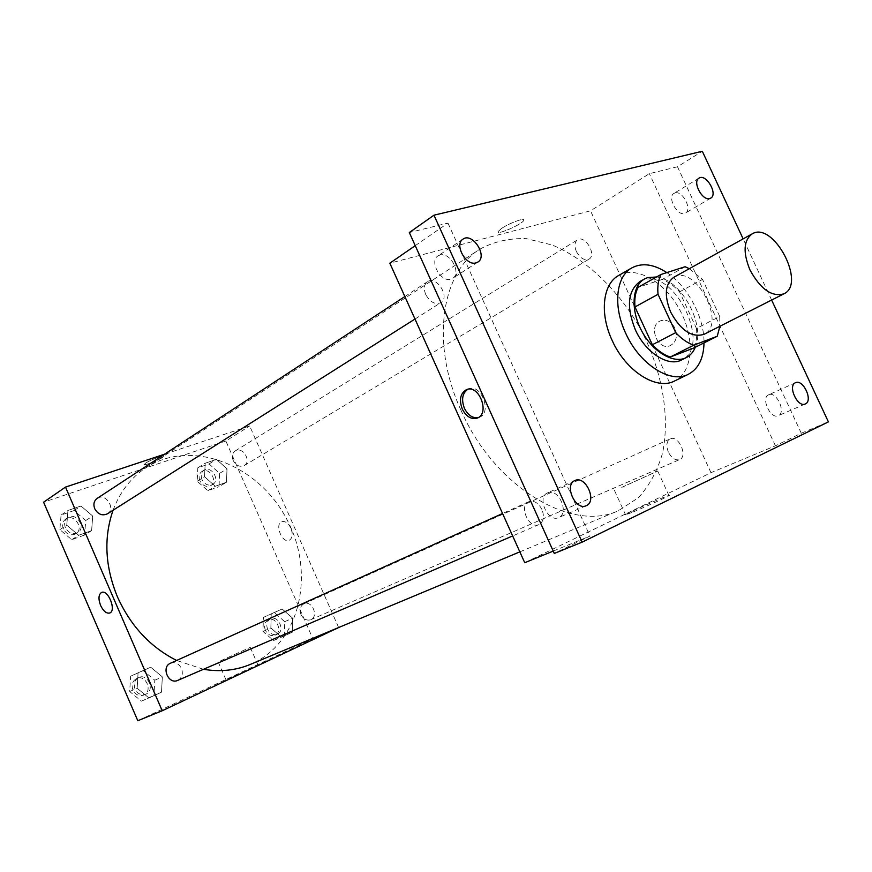 <?xml version="1.0" encoding="UTF-8"?>
<svg xmlns="http://www.w3.org/2000/svg" width="872" height="872" viewBox="0 0 872 872"><rect width="100%" height="100%" fill="white"/><g stroke="black" fill="none" stroke-linecap="round" stroke-linejoin="round"><path stroke-width="0.65" stroke-dasharray="4.36 3.27" d="M673.816 277.285C695.257 263.889 727.172 324.079 704.053 334.314M685.087 266.734L662.219 279.465C668.312 281.776 674.089 285.907 679.561 291.869L696.456 328.428L719.716 316.482L719.869 326.292M719.716 316.482L702.538 279.411L689.327 268.685M662.219 279.465L638.141 287.291M696.456 328.428C697.273 336.069 696.401 342.587 693.84 347.983M695.289 347.252C705.819 324.482 680.912 279.269 656.529 276.98M640.004 281.503L643.144 280.13C674.525 268.031 712.5 346.609 681.599 359.929M679.561 291.869L702.538 279.411M666.818 272.598C687.79 286.267 704.522 317.877 704.009 342.881M618.63 275.498C636.353 265.164 665.238 282.147 680.084 310.487C695.224 338.674 693.077 372.115 674.579 380.988M771.633 300.044L743.129 238.874M524.726 562.723L710.985 472.7L775.415 445.821L801.281 433.231L677.49 166.77L702.309 151.27M677.49 166.77L649.346 173.67L590.518 210.806L389.839 263.191M415.246 245.653L447.957 223.069L409.317 232.541M501.76 228.311L498.119 231.516C495.906 235.811 522.666 224.137 523.789 220.322C525.576 217.204 509.597 222.981 501.76 228.311L498.119 231.527C495.906 235.822 522.666 224.137 523.789 220.333C525.587 217.204 509.597 222.981 501.76 228.311M439.957 255.016L438.027 255.878C428.915 261.11 440.851 282.735 450.879 279.16L452.612 278.386C461.8 273.252 450.105 251.659 439.957 255.016M547.616 492.865L547.583 492.887C536.454 497.138 547.943 522.917 558.603 517.587L558.767 517.51C569.841 513.052 558.244 487.459 547.616 492.865M447.957 223.069L589.952 536.095L554.298 553.447M801.281 433.231L828.4 421.885M553.23 551.093L589.952 536.095M632.974 512.049C647.689 506.022 673.784 493.934 668.889 495.416C664.366 496.451 619.403 516.638 625.595 514.872L632.974 512.049M768.69 394.776L768.668 394.787C760.548 397.796 770.597 419.672 778.282 415.693L778.369 415.661C786.435 412.5 776.342 390.787 768.69 394.776L795.471 382.721M675.037 192.919L673.991 193.366C666.96 196.919 677.086 216.169 684.553 213.444L685.501 213.041C692.553 209.531 682.58 190.347 675.037 192.919M775.415 445.821L649.346 173.67M461.081 410.45C430.528 344.418 441.047 272.685 479.796 249.196C493.934 241.555 509.477 238.045 526.394 238.656L552.249 245.032C587.096 259.464 619.807 291.335 641.552 330.924C662.121 371.134 670.165 416.097 662.567 453.037C657.466 470.684 649.422 485.562 638.435 497.672L618.466 510.676C571.727 532.977 494.162 486.816 461.081 410.45M710.985 472.7L590.518 210.806M668.388 452.176C665.914 445.723 666.524 441.297 670.208 438.889C678.427 434.605 688.324 456.339 679.604 459.566C675.364 460.678 671.636 458.214 668.388 452.176M425.754 294.573C423.476 288.763 424.043 284.468 427.465 281.711C436.447 275.149 450.486 297.232 440.818 302.682C435.128 304.917 430.114 302.213 425.754 294.573M576.338 251.441C574.158 246.013 574.539 242.133 577.482 239.811C584.981 234.59 597.08 254.907 589.003 259.148C584.36 260.783 580.142 258.221 576.338 251.441M541.937 509.477C538.34 502.784 533.969 500.19 528.824 501.673C518.371 505.662 529.021 529.577 539.027 524.562C543.638 521.718 544.608 516.682 541.937 509.477M674.972 328.232C671.309 321.583 666.513 319.108 660.605 320.787C647.547 325.43 657.717 351.471 670.296 345.606C676.291 342.118 677.849 336.32 674.972 328.232C671.298 321.583 666.513 319.108 660.605 320.798C647.547 325.43 657.717 351.481 670.296 345.606C676.291 342.118 677.849 336.33 674.972 328.232M467.774 389.272L468.46 388.945C480.963 382.95 492.517 412.63 479.48 417.252L478.118 417.688M621.736 487.394L657.739 471.043L621.736 487.394M113.066 510.24C119.998 491.819 130.942 477.671 145.897 467.784C191.48 437.951 258.504 464.787 286.703 519.113C315.86 572.926 300.469 643.471 250.21 664.464M203.503 669.293L176.624 660.464M177.746 680.389C182.063 677.893 183.316 673.914 181.496 668.486C178.815 663.505 175.13 661.761 170.443 663.254M233.206 460.514C231.658 456.307 232.323 453.124 235.222 450.944C242.558 445.963 252.019 461.375 244.215 465.583C239.811 467.348 236.138 465.67 233.206 460.514M97.141 498.403C105.501 492.418 116.303 508.692 107.387 513.826M300.993 614.607C299.27 609.626 300.219 606.04 303.848 603.838C311.86 599.783 319.13 616.493 310.748 619.709C306.715 620.897 303.467 619.207 300.993 614.607M338.63 627.535L249.686 425.961L164.437 454.258M137.798 720.73L312.874 638.784L225.859 441.003L249.686 425.961M225.859 441.003L43.6 502.218M145.766 463.054L144.414 464.264C143.433 466.455 163.773 458.062 163.882 456.241C164.841 454.454 150.344 459.904 145.766 463.054L144.414 464.264C143.433 466.455 163.773 458.073 163.882 456.241C164.841 454.465 150.344 459.904 145.766 463.054M292.338 632.178L292.643 618.161L282.157 609.005L271.247 613.844L270.854 627.971L281.471 637.159L292.338 632.178L292.643 618.161L282.157 609.005L271.247 613.844L270.854 627.971L281.471 637.159L292.338 632.178L284.392 635.59L284.719 621.66L274.288 612.58L263.399 617.409L262.995 631.448L273.546 640.56L284.392 635.59M91.625 530.634L92.715 516.061L80.965 506L67.962 510.48L66.763 525.184L78.676 535.288L91.625 530.634L92.715 516.061L80.965 506L67.962 510.48L66.763 525.184L78.676 535.288L91.625 530.634L84.606 535.027L85.718 520.54L74.033 510.567L61.084 515.047L59.863 529.653L71.711 539.67L84.606 535.027M226.48 482.249L227.014 468.842L216.43 459.37L205.182 463.239L204.56 476.744L215.275 486.26L226.48 482.249L227.014 468.842L216.43 459.37L205.182 463.239L204.56 476.744L215.275 486.26L226.48 482.249L219.036 486.663L219.591 473.343L209.062 463.937L197.835 467.817L197.192 481.235L207.863 490.685L219.036 486.663M161.505 692.183L162.334 676.879L150.703 667.211L138.081 672.803L137.144 688.237L148.938 697.949L161.505 692.183L162.334 676.879L150.703 667.211L138.081 672.803L137.144 688.237L148.938 697.949L161.505 692.183L153.93 695.42L154.791 680.215L143.215 670.623L130.637 676.203L129.677 691.529L141.406 701.164L153.93 695.42M312.874 638.784L338.816 627.96M228.649 678.896L258.134 665.325L228.649 678.896M290.899 528.181C288.24 522.993 285.188 520.835 281.732 521.707C274.342 524.301 282.234 543.768 289.264 540.28C292.523 538.166 293.068 534.133 290.899 528.181M290.888 528.181C288.24 522.993 285.188 520.835 281.721 521.707C274.342 524.301 282.234 543.768 289.264 540.28C292.523 538.166 293.057 534.133 290.888 528.181M220.747 660.747L250.275 647.373L220.747 660.747M135.04 689.109C133.318 683.888 134.539 680.029 138.703 677.555C147.913 672.944 155.38 690.493 145.766 694.188C141.199 695.594 137.623 693.905 135.04 689.109M154.791 680.215L162.334 676.879M143.215 670.623L150.703 667.211M130.637 676.203L138.081 672.803M129.677 691.529L137.144 688.237M141.406 701.164L148.938 697.949M132.925 690.046C131.203 684.825 132.424 680.978 136.588 678.514C145.788 673.903 153.232 691.42 143.629 695.104C139.062 696.51 135.498 694.821 132.925 690.046M267.628 629.366C265.96 624.516 266.93 621.006 270.527 618.837C278.473 614.836 285.515 631.077 277.209 634.26C273.219 635.459 270.026 633.824 267.628 629.366M284.719 621.66L292.643 618.161M274.288 612.58L282.157 609.005M263.399 617.409L271.247 613.844M262.995 631.448L270.854 627.971M273.546 640.56L281.471 637.159M265.393 630.347C263.736 625.518 264.707 622.009 268.304 619.839C276.239 615.839 283.269 632.047 274.963 635.241C270.985 636.429 267.791 634.805 265.393 630.347M65.389 527.702C63.852 523.44 64.659 520.083 67.82 517.641C76.071 511.733 86.579 527.505 77.782 532.574C72.703 534.808 68.561 533.184 65.389 527.702M85.718 520.54L92.715 516.061M74.033 510.567L80.965 506M61.084 515.047L67.962 510.48M59.863 529.653L66.763 525.184M71.711 539.67L78.676 535.288M63.427 528.977C61.89 524.715 62.708 521.358 65.869 518.916C74.109 513.019 84.595 528.759 75.809 533.827C70.73 536.062 66.599 534.438 63.427 528.977M201.977 479.546C200.473 475.458 201.16 472.341 204.037 470.193C211.307 465.245 220.518 480.221 212.79 484.396C208.43 486.162 204.822 484.549 201.977 479.546M219.591 473.343L227.014 468.842M209.062 463.937L216.43 459.37M197.835 467.817L205.182 463.239M197.192 481.235L204.56 476.744M207.863 490.685L215.275 486.26M199.884 480.821C198.391 476.733 199.078 473.616 201.944 471.48C209.215 466.542 218.414 481.475 210.686 485.65C206.326 487.426 202.729 485.813 199.884 480.821M699.039 178.117L673.991 193.366M710.713 198.129L685.501 213.041M463.01 239.124L438.027 255.878M477.834 262.091L452.612 278.386M574.899 480.559L547.583 492.887M586.169 505.727L558.603 517.587M805.27 403.965L778.282 415.693M468.46 388.945L467.032 389.457M479.48 417.252L477.355 418.059M614.466 490.435L625.595 514.872M657.739 471.043L668.889 495.416M519.832 551.867L618.466 510.676M145.897 467.784L479.796 249.196M528.824 501.673L502.555 513.51M539.027 524.562L512.66 535.942M244.215 465.583L589.003 259.148M235.222 450.944L577.482 239.811M414.985 319.043L440.818 302.682M404.859 296.545L427.465 281.711M310.748 619.709L679.604 459.566M303.848 603.838L670.208 438.889M218.142 661.837L226.001 679.898M250.275 647.373L258.134 665.325M143.629 695.104L145.766 694.188M136.588 678.514L138.703 677.555M274.963 635.241L277.209 634.26M268.304 619.839L270.527 618.837M75.809 533.827L77.782 532.574M65.869 518.916L67.82 517.641M210.686 485.65L212.79 484.396M201.944 471.48L204.037 470.193"/><path stroke-width="1.31" d="M749.953 269.917C742.835 252.39 743.554 240.378 752.133 233.892C773.181 220.649 806.687 283.825 783.917 293.82C771.894 297.243 760.569 289.275 749.953 269.917M783.917 293.82L704.053 334.314C691.91 337.933 680.781 330.532 670.666 312.132C664.006 295.401 665.053 283.782 673.816 277.285L752.133 233.892M717.253 336.232L693.84 347.983L670.252 357.03L693.731 345.214L717.253 336.232L719.869 326.292M670.252 357.03C664.039 354.937 658.077 350.838 652.354 344.745L634.98 306.955L658.033 294.311C657.281 286.376 658.284 279.748 661.052 274.451L685.087 266.734L689.327 268.685M658.033 294.311L675.724 332.646C681.49 338.859 687.496 343.045 693.731 345.214M634.98 306.955C634.282 299.118 635.328 292.556 638.141 287.291L661.052 274.451M652.354 344.745L675.724 332.646M656.529 276.98L647.634 277.601L644.495 278.975C631.971 285.765 630.423 309.898 641.65 330.87C652.714 351.928 673.566 364.191 686.21 357.629C690.275 355.558 693.305 352.103 695.289 347.252M686.21 357.629L681.599 359.929C668.344 367.276 645.433 352.593 635.274 329.616C626.205 306.65 627.786 290.605 640.004 281.503L644.495 278.975M704.009 342.881C703.639 358.403 698.418 368.878 688.324 374.306C670.404 384.062 639.383 364.234 625.606 333.05C612.787 305.876 616.024 276.304 631.873 267.868C642.075 262.548 653.717 264.118 666.818 272.598M688.324 374.306L674.579 380.988C656.627 390.765 625.715 371.189 612.09 340.276C599.402 313.342 602.759 283.956 618.63 275.498L631.873 267.868M805.357 403.921L805.27 403.965C797.629 407.922 787.383 385.697 795.471 382.721C803.079 378.699 813.391 400.782 805.357 403.921M586.333 505.651L586.169 505.727C575.509 511.079 563.759 484.799 574.899 480.559C585.515 475.066 597.44 501.182 586.333 505.651M476.101 262.864C466.04 266.396 453.887 244.356 463.01 239.124C472.482 232.05 488.069 256.237 477.834 262.091L476.101 262.864M709.775 198.522C702.331 201.214 692.041 181.649 699.039 178.117C706.058 173.234 718.31 194.26 710.713 198.129L709.775 198.522M743.129 238.874L702.309 151.27L433.973 215.188L582.136 542.133L828.4 421.885L771.633 300.044M582.136 542.133L554.298 553.447L409.317 232.541L433.973 215.188M553.23 551.093L524.726 562.723L389.839 263.191L415.246 245.653M462.269 409.066C458.955 399.845 460.296 393.392 466.313 389.708C478.815 383.713 490.391 413.437 477.355 418.059C471.338 419.726 466.313 416.729 462.269 409.066M478.118 417.688C472.504 418.32 467.937 415.181 464.405 408.281C461.201 399.583 462.324 393.239 467.774 389.272M176.624 660.464C150.3 647.1 130.582 625.9 117.448 596.873C105.022 566.593 103.561 537.719 113.066 510.24M519.832 551.867L250.21 664.464C235.756 670.448 220.191 672.061 203.503 669.293M502.555 513.51L170.443 663.254C160.884 667.036 168.492 684.902 177.746 680.389L512.66 535.942M414.985 319.043L107.387 513.826C102.231 516.082 98.002 514.382 94.732 508.725C93.13 504.332 93.936 500.888 97.141 498.403L404.859 296.545M164.437 454.258L65.509 487.088L162.203 710.767L338.63 627.535M162.203 710.767L137.798 720.73L43.6 502.218L65.509 487.088M100.607 605.473C98.187 598.922 98.503 594.595 101.523 592.48C108.041 589.112 116.695 610.629 109.774 612.994C106.482 613.746 103.419 611.239 100.607 605.473C98.198 598.922 98.503 594.584 101.523 592.48C108.041 589.112 116.706 610.629 109.774 612.994C106.482 613.746 103.43 611.239 100.607 605.473M467.032 389.457L466.313 389.708"/></g></svg>
